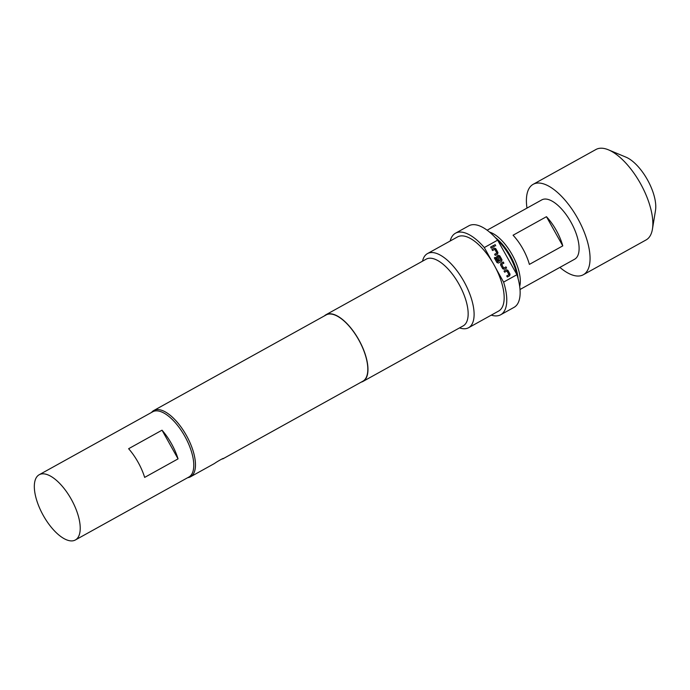 <?xml version="1.0" encoding="UTF-8"?>
<svg xmlns="http://www.w3.org/2000/svg" width="690" height="690" viewBox="0 0 690 690"><rect width="100%" height="100%" fill="white"/><g stroke="black" fill="none" stroke-linecap="round" stroke-linejoin="round"><path stroke-width="1.03" d="M494.894 244.51L495.661 245.873M494.963 244.467L495.731 245.838L494.963 244.467M151.541 412.439A37.89 16.431 61 0 1 153.784 410.516A37.89 16.431 61 0 1 186.386 435.433A37.89 16.431 61 0 1 190.535 476.781L214.555 463.456C216.651 461.791 225.449 456.909 222.844 458.867L222.723 458.928M495.317 237.567A32.637 14.154 61 0 1 510.376 255.8A32.637 14.154 61 0 1 518.104 278.648M450.165 241.008A46.618 20.217 61 0 1 455.469 233.22L468.829 225.811A46.618 20.217 61 0 1 497.637 240.155L516.948 274.698A34.328 14.887 -119 0 0 509.677 256.171A34.328 14.887 -119 0 0 497.74 240.327M489.581 232.125A33.905 14.706 61 0 1 512.316 255.007A33.905 14.706 61 0 1 519.682 286.402M608.477 149.842L625.951 157.148A34.75 15.068 61 0 1 647.565 179.995A34.75 15.068 61 0 1 655.5 210.433L652.438 229.123A51.707 22.416 -119 0 0 640.63 183.842A51.707 22.416 -119 0 0 608.477 149.842A51.707 22.416 -119 0 0 595.944 149.497A51.707 22.416 -119 0 0 595.798 149.583M645.952 240.008A51.707 22.416 -119 0 0 646.099 239.93A51.707 22.416 -119 0 0 646.245 239.844A51.707 22.416 -119 0 0 652.438 229.123M513.067 235.221L546.463 216.695A33.905 14.706 61 0 1 562.773 245.881L529.377 264.399A33.905 14.706 -119 0 0 513.067 235.221M541.693 199.936A33.905 14.706 61 0 1 541.797 199.884A33.905 14.706 61 0 1 571.035 222.292A33.905 14.706 61 0 1 574.779 259.13A33.905 14.706 61 0 1 574.684 259.19A33.905 14.706 61 0 1 574.58 259.242M526.988 208.095A51.707 22.416 61 0 1 533.016 184.403A51.707 22.416 61 0 1 533.163 184.316A51.707 22.416 61 0 1 577.746 218.489A51.707 22.416 61 0 1 583.464 274.672A51.707 22.416 61 0 1 583.317 274.749A51.707 22.416 61 0 1 559.875 267.392M188.81 477.066A37.295 16.172 -119 0 0 188.913 477.006A37.295 16.172 -119 0 0 189.017 476.945A37.295 16.172 -119 0 0 184.903 436.425A37.295 16.172 -119 0 0 152.74 411.775A37.295 16.172 -119 0 0 152.628 411.835M39.08 474.806A37.295 16.172 -119 0 0 43.203 515.327A37.295 16.172 -119 0 0 75.365 539.977A37.295 16.172 -119 0 0 75.469 539.916A37.295 16.172 -119 0 0 71.346 499.396A37.295 16.172 -119 0 0 39.183 474.746A37.295 16.172 -119 0 0 39.08 474.806M190.535 476.781A37.89 16.431 61 0 1 187.714 477.67M422.522 261.182A42.383 18.38 61 0 1 427.472 253.592A42.383 18.38 61 0 1 463.939 281.468A42.383 18.38 61 0 1 468.579 327.724A42.383 18.38 61 0 1 459.523 327.897M427.472 253.592L457.53 236.929A42.383 18.38 61 0 1 492.091 261.527A42.383 18.38 61 0 1 493.997 264.796A42.383 18.38 61 0 1 495.782 268.134A42.383 18.38 61 0 1 498.637 311.052L468.579 327.724M324.447 315.865A38.14 16.543 61 0 1 325.99 314.718L426.187 259.155A38.14 16.543 61 0 1 459.005 284.237A38.14 16.543 61 0 1 463.188 325.87L362.992 381.432A38.14 16.543 61 0 1 361.198 382.131M325.99 314.718A38.14 16.543 61 0 1 358.817 339.799A38.14 16.543 61 0 1 362.992 381.432M153.784 410.516L326.12 314.942A37.89 16.431 61 0 1 358.722 339.86A37.89 16.431 61 0 1 362.871 381.208L222.784 458.902M455.469 233.22A46.618 20.217 61 0 1 484.285 247.563L492.091 261.527M500.69 314.761L514.05 307.352A46.618 20.217 61 0 0 516.948 274.698L503.588 282.106A46.618 20.217 61 0 1 500.69 314.761A46.618 20.217 61 0 1 491.271 315.132M495.782 268.134L503.588 282.106M484.285 247.563L497.637 240.155M504.019 271.066L506.357 269.773L507.866 270.29L510.039 274.172L509.686 275.724L507.348 277.018L506.727 275.914L508.927 274.689L506.952 270.989L504.64 272.179L504.019 271.066L506.288 269.807L507.866 270.29M502.734 268.772L500.561 264.891L500.923 263.33L503.26 262.036L503.881 263.149L501.673 264.365L503.657 268.065L505.968 266.883L506.589 267.996L504.252 269.29L502.734 268.772M494.325 257.879L495.325 257.327L497.783 261.717L500.793 260.139L498.818 256.439L497.576 257.034L499.31 260.303L498.309 260.855L496.533 257.672L496.886 256.119L498.292 255.343L499.802 255.861L501.975 259.742L501.621 261.294L498.447 263.054L496.929 262.536L494.325 257.879L495.325 257.327M497.732 256.939L499.25 260.337M491.918 249.426L494.256 248.124L495.774 248.641L497.947 252.531L497.585 254.084L495.248 255.378L494.627 254.274L496.834 253.049L494.851 249.349L492.539 250.53L491.918 249.426L494.195 248.167L495.774 248.641M490.599 247.055L493.868 245.243L494.489 246.347L491.22 248.167L490.599 247.055L493.868 245.243M178.055 458.876L162.021 430.189A37.295 16.172 61 0 1 178.055 458.876L144.659 477.402A37.295 16.172 -119 0 0 128.625 448.716L162.021 430.189M562.773 245.881L546.463 216.695M493.807 245.278L494.428 246.39M494.627 254.274L496.834 253.049M495.705 248.685L497.878 252.566L497.525 254.118M495.265 257.361L497.783 261.717M496.886 256.119L498.223 255.378L499.741 255.895L501.915 259.776L501.552 261.338M497.723 261.752L500.793 260.139M501.673 264.365L503.588 268.108L505.968 266.883M505.899 266.918L506.52 268.031M500.914 263.339L503.26 262.036M503.191 262.071L503.812 263.183M506.727 275.914L508.927 274.689M507.805 270.325L509.979 274.206L509.617 275.759M487.131 230.201L541.797 199.884M533.163 184.316L595.944 149.497M188.913 477.006L75.365 539.977M152.74 411.775L39.183 474.746M583.317 274.749L646.099 239.93M520.019 289.498L574.684 259.19"/></g></svg>

